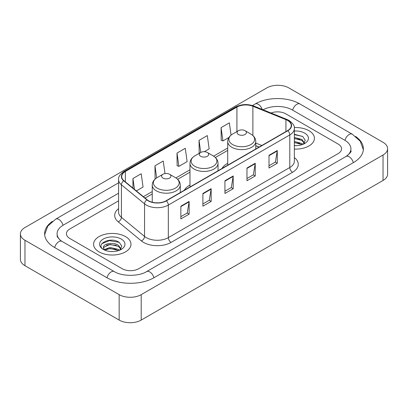 <?xml version="1.0" encoding="UTF-8"?>
<svg xmlns="http://www.w3.org/2000/svg" width="408" height="408" viewBox="0 0 408 408"><rect width="100%" height="100%" fill="white"/><g stroke="black" fill="none" stroke-linecap="round" stroke-linejoin="round"><path stroke-width="0.61" d="M189.975 185.074A20.645 11.919 0 0 0 184.309 190.24M227.71 163.287A20.645 11.919 0 0 0 222.044 168.458M259.055 147.089L255.76 145.753M308.943 130.688A18.697 10.797 0 0 0 294.296 127.561A18.697 10.797 0 0 1 308.943 130.688A18.697 10.797 0 0 1 314.42 138.322A18.697 10.797 0 0 0 308.943 130.688M125.501 236.599A18.697 10.797 0 0 0 105.121 234.258A18.697 10.797 0 0 0 93.58 244.234A18.697 10.797 0 0 0 99.057 251.869A18.697 10.797 0 0 0 119.432 254.204A18.697 10.797 0 0 0 130.978 244.234A18.697 10.797 0 0 0 125.501 236.599A18.697 10.797 0 0 0 105.121 234.258A18.697 10.797 0 0 0 93.58 244.234A18.697 10.797 0 0 0 99.057 251.869A18.697 10.797 0 0 0 119.432 254.204A18.697 10.797 0 0 0 130.978 244.234A18.697 10.797 0 0 0 125.501 236.599M287.594 120.431A12.464 7.196 180 0 1 291.246 125.521A12.464 7.196 180 0 1 287.594 130.611L166.127 200.741A12.464 7.196 180 0 1 147.104 199.777L123.961 180.698A12.464 7.196 180 0 1 121.706 176.572A12.464 7.196 180 0 1 125.358 171.482L236.921 107.069A12.464 7.196 180 0 1 252.884 106.264L285.931 119.626A12.464 7.196 180 0 1 287.594 120.431M287.819 120.304A12.776 7.375 0 0 0 286.11 119.478L253.062 106.116A12.776 7.375 0 0 0 236.701 106.947L125.139 171.355A12.776 7.375 0 0 0 123.706 180.8L146.844 199.879A12.776 7.375 0 0 0 166.347 200.869L287.819 130.739A12.776 7.375 0 0 0 287.819 120.304M180.861 206.193L180.861 218.917L189.128 214.144L189.128 201.424L180.861 206.193M180.861 216.658L187.226 212.986L189.093 201.848A3.116 1.8 -120 0 0 189.128 201.424M187.17 213.017L189.128 214.144M202.898 193.474L202.898 206.193L211.16 201.424L211.16 188.7L202.898 193.474M202.898 203.939L209.263 200.262L211.13 189.123A3.116 1.8 -120 0 0 211.16 188.7M209.207 200.297L211.16 201.424M269.005 155.305L269.005 168.03L277.267 163.256L277.267 150.537L269.005 155.305M269.005 165.77L275.369 162.098L277.236 150.96A3.116 1.8 -120 0 0 277.267 150.537M275.313 162.129L277.267 163.256M246.968 168.03L246.968 180.749L255.23 175.981L255.23 163.256L246.968 168.03M246.968 178.495L253.332 174.818L255.199 163.679A3.116 1.8 -120 0 0 255.23 163.256M253.276 174.854L255.23 175.981M224.936 180.749L224.936 193.474L233.197 188.7L233.197 175.981L224.936 180.749M224.936 191.214L231.3 187.542L233.162 176.404A3.116 1.8 -120 0 0 233.197 175.981M231.244 187.573L233.197 188.7M294.362 149.088A18.697 10.797 0 0 0 314.42 138.322A18.697 10.797 0 0 1 294.362 149.088M122.196 268.724A11.684 6.747 0 0 0 138.72 268.724L338.14 153.592A11.684 6.747 0 0 0 341.562 148.818A11.684 6.747 0 0 0 338.14 144.049L285.804 113.832A11.684 6.747 0 0 0 271.029 113.001A11.684 6.747 0 0 1 285.804 113.832L338.14 144.049A11.684 6.747 0 0 1 341.562 148.818A11.684 6.747 0 0 1 338.14 153.592L138.72 268.724A11.684 6.747 0 0 1 122.196 268.724L69.86 238.507L122.196 268.724M118.59 200.833L69.86 228.964A11.684 6.747 0 0 0 66.438 233.738A11.684 6.747 0 0 0 69.86 238.507A11.684 6.747 0 0 1 66.438 233.738A11.684 6.747 0 0 1 69.86 228.964L118.59 200.833M136.359 190.919L143.065 187.048L141.199 173.752L132.937 178.526L132.937 188.098M204.301 151.689L209.171 148.879L207.305 135.589L199.043 140.357L199.175 153.005M231.061 135.109L229.342 122.864L221.075 127.638L221.213 140.281M164.995 173.573L163.236 161.032L154.974 165.801L155.106 178.449M177.006 153.082L178.872 166.372L187.134 161.604L185.268 148.308L177.006 153.082L177.138 165.725M178.872 166.372L177.006 165.674M199.543 153.143L199.043 152.954M199.043 140.357L200.741 152.449M221.075 127.638L222.941 140.928L228.919 137.481M222.941 140.928L221.075 140.23M155.632 178.643L154.974 178.398M154.974 165.801L156.672 177.908M132.937 178.526L134.456 189.353M347.024 155.851A21.032 12.143 0 0 0 350.911 148.818A21.032 12.143 0 0 0 344.75 140.23L292.419 110.017A21.032 12.143 0 0 0 263.078 109.788M118.59 193.198L63.25 225.15A21.032 12.143 0 0 0 57.089 233.738A21.032 12.143 0 0 0 60.976 240.771M119.167 294.642A15.581 8.996 0 0 0 141.199 294.642L383.035 155.02A15.581 8.996 0 0 0 387.6 148.66A15.581 8.996 0 0 0 383.035 142.3L288.833 87.914A15.581 8.996 0 0 0 266.801 87.914L24.965 227.536A15.581 8.996 0 0 0 20.4 233.896A15.581 8.996 0 0 0 24.965 240.256L119.167 294.642L119.167 320.086A15.581 8.996 0 0 0 141.199 320.086L383.035 180.464A15.581 8.996 0 0 0 387.6 174.104L387.6 148.66M20.4 233.896L20.4 259.34A15.581 8.996 0 0 0 24.965 265.7L119.167 320.086M52.372 221.371A33.502 19.339 0 0 0 44.625 233.738A33.502 19.339 0 0 0 54.437 247.411L106.769 277.629A33.502 19.339 0 0 0 154.148 277.629L353.563 162.496A33.502 19.339 0 0 0 363.375 148.818A33.502 19.339 0 0 0 355.628 136.451M259.019 147.109L255.76 145.789M294.362 145.518L296.545 145.641M294.362 141.479L301.945 143.514L302.976 144.34M294.362 142.489L302.129 144.651M294.362 137.44L301.945 139.475L304.475 142.968M294.362 138.45L301.945 140.485L304.276 143.234M294.362 145.61A12.699 7.334 0 0 0 304.7 143.509A12.699 7.334 0 0 0 304.7 133.141A12.699 7.334 0 0 0 294.362 131.034M303.277 144.218L305.266 140.311L302.751 136.517L294.362 134.247M294.362 134.64L302.578 136.405M294.362 138.679L299.768 139.373M294.362 142.718L299.768 143.412M238.43 134.507A4.677 2.698 0 0 0 245.04 134.507A4.677 2.698 0 0 0 245.04 130.688L250.844 134.038A12.883 7.436 0 0 1 250.844 144.559A12.883 7.436 0 0 1 232.626 144.559A12.883 7.436 0 0 1 232.626 134.038C229.454 135.925 227.817 138.429 227.71 141.55A14.025 8.094 0 0 0 231.821 147.273A14.025 8.094 0 0 0 247.1 149.027A14.025 8.094 0 0 0 255.76 141.55C255.653 138.429 254.016 135.925 250.844 134.038L245.04 130.688A4.677 2.698 0 0 0 238.43 130.688A4.677 2.698 0 0 0 238.43 134.507M200.695 156.29A4.677 2.698 0 0 0 207.305 156.295A4.677 2.698 0 0 0 207.305 152.475L213.109 155.825A12.883 7.436 0 0 1 213.109 166.347A12.883 7.436 0 0 1 194.891 166.347A12.883 7.436 0 0 1 194.891 155.825C191.719 157.712 190.082 160.211 189.975 163.333A14.025 8.094 0 0 0 194.086 169.06A14.025 8.094 0 0 0 209.365 170.814A14.025 8.094 0 0 0 218.025 163.333C217.918 160.211 216.281 157.712 213.109 155.825L207.305 152.475A4.677 2.698 0 0 0 200.695 152.475A4.677 2.698 0 0 0 200.695 156.29M162.96 178.077A4.677 2.698 0 0 0 169.57 178.077A4.677 2.698 0 0 0 169.57 174.262L175.374 177.613A12.883 7.436 0 0 1 175.374 188.129A12.883 7.436 0 0 1 157.156 188.129A12.883 7.436 0 0 1 157.156 177.613C153.984 179.494 152.347 181.999 152.24 185.12A14.025 8.094 0 0 0 156.351 190.847A14.025 8.094 0 0 0 171.63 192.601A14.025 8.094 0 0 0 180.29 185.12C180.183 181.999 178.546 179.494 175.374 177.613L169.57 174.262A4.677 2.698 0 0 0 162.96 174.262A4.677 2.698 0 0 0 162.96 178.077M110.165 251.461L113.103 251.547M104.331 249.599L110.002 247.437L118.504 249.426L119.534 250.252M104.851 250.145L110.002 248.446L118.687 250.563M104.417 249.992L103.51 247.86A8.803 5.085 0 0 0 104.927 250.211M121.033 248.88L118.504 245.386C113.22 241.444 102.347 243.877 103.51 247.86L103.474 247.472M103.53 247.982L103.775 247.33L110.002 244.407L118.504 246.396L120.834 249.14M119.835 250.124L121.824 246.218L119.304 242.429C110.395 236.023 94.564 244.463 103.709 249.635L104.162 249.915M121.258 239.047A12.699 7.334 0 0 0 103.301 239.047A12.699 7.334 0 0 0 103.301 249.416A12.699 7.334 0 0 0 121.258 249.416A12.699 7.334 0 0 0 121.258 239.047M101.852 243.704L109.308 240.644L119.136 242.311M106.508 245.188L109.308 244.683L116.321 245.285M106.508 249.227L109.308 248.722L116.321 249.324M294.362 157.575A19.477 11.245 180 0 1 292.556 172.273L171.085 242.403A3.896 2.249 60 0 1 168.331 237.635L289.797 167.504A15.581 8.996 0 0 0 294.362 161.145L294.362 128.576A15.581 8.996 180 0 1 289.797 134.936A3.896 2.249 -120 0 0 287.819 130.739M171.085 242.403A19.477 11.245 180 0 1 143.54 242.403A19.477 11.245 180 0 1 141.357 240.904L118.218 221.825A19.477 11.245 180 0 1 118.59 208.626M146.294 237.635A15.581 8.996 0 0 0 168.331 237.635L168.331 205.066A15.581 8.996 180 0 1 144.549 203.862L121.411 184.783A15.581 8.996 180 0 1 118.59 179.622L118.59 212.191A15.581 8.996 0 0 0 121.411 217.352L144.549 236.431A15.581 8.996 0 0 0 146.294 237.635M294.362 128.576C294.882 126.138 293.092 123.425 288.991 120.431L286.946 119.437A3.896 1.826 112 0 0 286.11 119.478M286.946 119.437L253.898 106.075C247.442 103.79 241.317 104.122 235.523 107.069A3.896 2.249 60 0 1 236.701 106.947M125.139 171.355A3.896 2.249 -120 0 0 123.961 171.477C119.916 174.384 118.126 177.103 118.59 179.622M123.706 180.8A3.896 2.606 129.5 0 0 121.411 184.783L121.411 217.352A3.896 2.606 -50.5 0 1 118.218 221.825M253.898 106.075A3.896 1.826 112 0 0 253.062 106.116M146.844 199.879A3.896 2.606 129.5 0 0 144.549 203.862L144.549 236.431A3.896 2.606 -50.5 0 1 141.357 240.904M166.347 200.869A3.896 2.249 60 0 1 168.331 205.066L289.797 134.936L289.797 167.504A3.896 2.249 60 0 0 292.556 172.273M125.358 171.482L125.358 181.851M285.931 119.626L285.931 131.57M252.884 106.264L252.884 135.512M261.809 145.498L255.76 143.05M236.921 107.069L236.921 131.56M227.71 148.007L213.629 156.142M189.975 169.794L175.894 177.929M152.24 191.582L143.371 196.702M224.936 181.152L233.162 176.404M246.968 168.433L255.199 163.679M269.005 155.708L277.236 150.96M202.898 193.876L211.13 189.123M180.861 206.596L189.093 201.848M153.913 277.761A6.232 3.601 -120 0 0 146.62 271.595C138.96 276.548 121.956 276.548 114.291 271.595L61.96 241.378L60.119 240.159L57.349 236.885L57.089 235.645M107.003 277.761A6.232 3.601 -60 0 1 111.175 271.901A6.232 3.601 -60 0 1 114.291 271.595M54.672 247.549A6.232 3.601 -60 0 1 58.844 241.689A6.232 3.601 -60 0 1 61.96 241.378M44.661 234.615L47.762 226.139L55.728 219.116A6.232 3.601 60 0 1 63.016 225.287M252.424 105.555L255.148 103.984A6.232 3.601 60 0 1 262.227 109.441M255.148 103.984C267.301 96.752 287.783 96.752 299.941 103.984A6.232 3.601 120 0 0 296.825 104.29A6.232 3.601 120 0 0 292.653 110.15M363.339 149.695L360.239 141.219L352.272 134.196A6.232 3.601 120 0 0 349.156 134.507A6.232 3.601 120 0 0 344.984 140.367M353.328 162.629A6.232 3.601 -120 0 0 346.04 156.463L146.62 271.595M141.199 320.086L141.199 294.642M24.965 265.7L24.965 240.256M383.035 180.464L383.035 155.02M235.523 107.069L123.961 171.477M227.71 150.379L215.373 157.503M189.975 172.166L177.638 179.291M152.24 193.953L145.064 198.099M259.141 147.038L255.76 145.671M55.728 219.116L118.59 182.825M350.911 150.725C351.778 151.358 350.156 153.27 346.04 156.463M299.941 103.984L352.272 134.196M255.76 148.991L255.76 141.55M227.71 165.184L227.71 141.55M238.43 130.688L232.626 134.038M218.025 170.779L218.025 163.333M189.975 186.971L189.975 163.333M200.695 152.475L194.891 155.825M180.29 192.566L180.29 185.12M152.24 202.225L152.24 185.12M162.96 174.262L157.156 177.613"/></g></svg>
